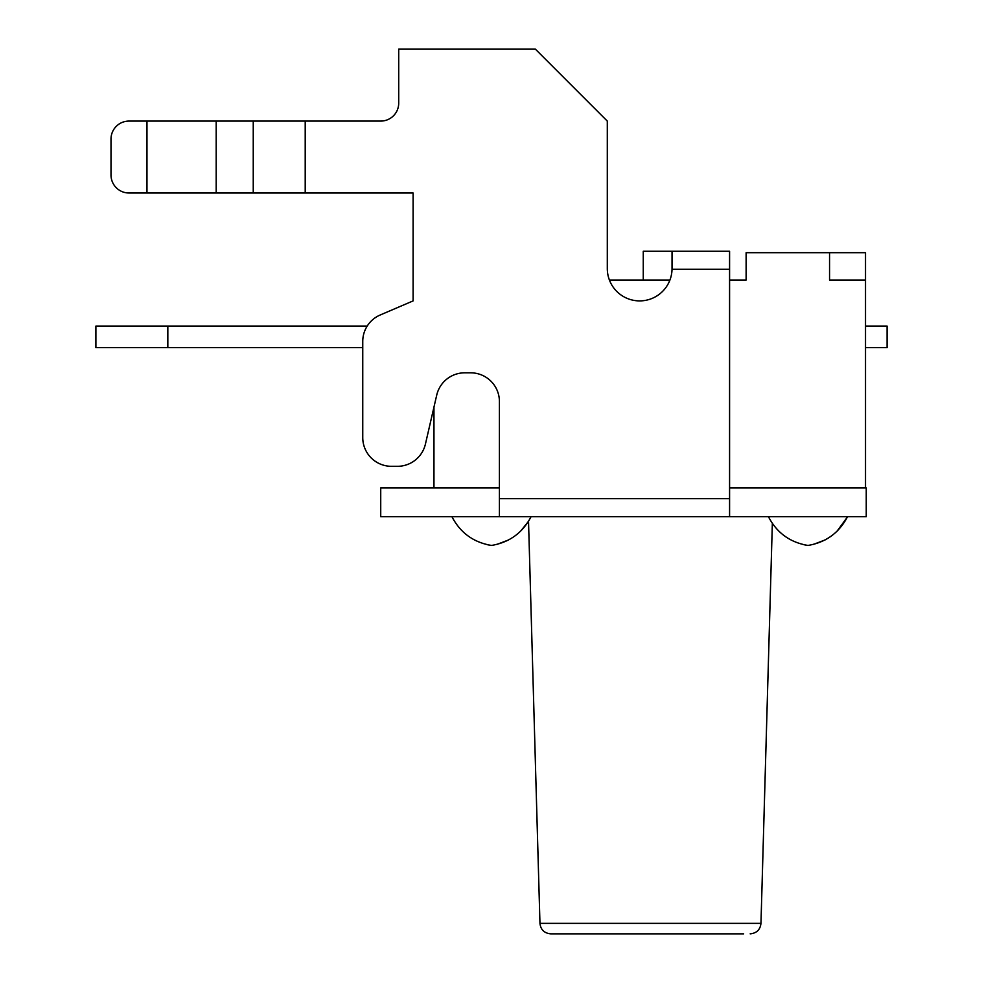 <?xml version="1.0" encoding="UTF-8"?>
<svg xmlns="http://www.w3.org/2000/svg" width="983" height="983" viewBox="0 0 983 983"><rect width="100%" height="100%" fill="white"/><g stroke="black" fill="none" stroke-linecap="round" stroke-linejoin="round"><path stroke-width="1.47" d="M452.254 517.316L453.974 520.462M487.273 544.68L490.787 545.344M803.75 544.68L807.301 545.344M451.934 516.677C460.339 532.835 473.536 542.432 491.5 545.442C509.464 542.419 522.649 532.823 531.066 516.677M768.423 516.677C776.828 532.835 790.013 542.432 807.977 545.442C825.941 542.419 839.126 532.823 847.543 516.677M95.904 326.073L167.835 326.073L167.835 347.65L95.904 347.65L95.904 326.073M367.2 326.073L167.835 326.073M362.752 437.558L362.752 341.445A28.765 28.765 0 0 1 380.188 315.002L413.106 300.896L413.106 193L305.209 193L305.209 121.081L380.728 121.081A17.977 17.977 0 0 0 398.717 103.092L398.717 49.15L535.379 49.15L607.297 121.081L607.297 268.531A32.365 32.365 0 0 0 639.306 300.896A32.365 32.365 0 0 0 672.028 269.244L729.583 269.244L729.583 498.688L499.413 498.688L499.413 401.592A28.765 28.765 0 0 0 470.636 372.815L464.762 372.815A28.765 28.765 0 0 0 436.722 395.117L425.442 444.021A28.765 28.765 0 0 1 397.402 466.323L391.517 466.323A28.765 28.765 0 0 1 362.752 437.558L362.752 347.65L167.835 347.65M865.519 347.65L887.096 347.65L887.096 326.073L865.519 326.073M609.423 280.032L643.263 280.032L609.423 280.032M729.583 280.032L746.122 280.032L729.583 280.032M829.554 252.705L865.519 252.705L865.519 280.032L829.554 280.032L829.554 252.705L746.122 252.705L746.122 280.032M425.442 444.021L433.958 407.109L433.958 487.9L499.413 487.9M729.583 487.9L866.244 487.9L866.244 516.677L729.583 516.677L729.583 498.688M865.519 280.032L865.519 487.9M380.728 121.081A17.977 17.977 0 0 0 398.717 103.092M380.188 315.002L413.106 300.896L413.106 193M499.413 498.688L499.413 516.677L729.583 516.677M729.583 269.244L729.583 251.267L672.04 251.267L672.028 269.244M128.994 193A17.977 17.977 0 0 1 111.005 175.023L111.005 139.058A17.977 17.977 0 0 1 128.994 121.081L146.971 121.081L146.971 193L128.994 193M305.209 121.081L146.971 121.081M305.209 193L146.971 193M672.04 251.267L643.263 251.267L643.263 280.032L669.927 280.032M433.958 487.9L380.728 487.9L380.728 516.677L499.413 516.677M111.005 139.058L111.005 175.023M743.64 933.85L550.738 933.85L743.64 933.85M253.245 121.081L253.245 193M216.186 121.081L216.186 193M750.176 933.85C756.64 933.199 760.24 929.697 760.965 923.369L539.962 923.369C540.675 929.697 544.275 933.199 550.738 933.85M539.962 923.369L528.522 521.322L520.535 531.262M508.629 539.937L496.98 544.385M847.285 517.205L837.012 531.262M825.106 539.937L813.457 544.385M760.965 923.369L772.343 523.435"/></g></svg>
